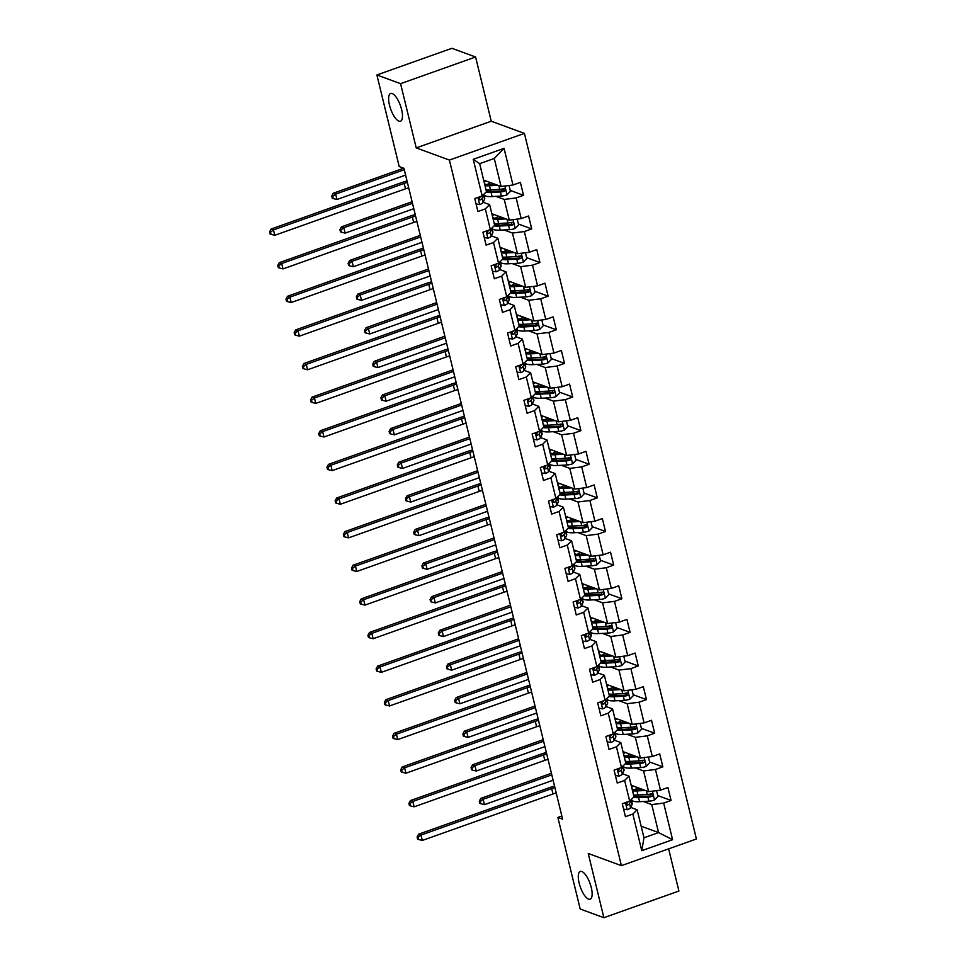<?xml version="1.0" encoding="UTF-8"?>
<svg xmlns="http://www.w3.org/2000/svg" width="966" height="966" viewBox="0 0 966 966"><rect width="100%" height="100%" fill="white"/><g stroke="black" fill="none" stroke-linecap="round" stroke-linejoin="round"><path stroke-width="1.45" d="M398.922 121.136A14.719 5.18 70.4 0 1 390.022 107.093A14.719 5.18 70.4 0 1 390.626 93.473A14.719 5.18 70.4 0 1 392.196 93.545A14.719 5.18 70.4 0 1 401.083 107.588A14.719 5.18 70.4 0 1 400.479 121.209A14.719 5.18 70.4 0 1 398.922 121.136M588.572 899.129A14.719 5.18 70.4 0 1 579.685 885.085A14.719 5.18 70.4 0 1 580.276 871.477A14.719 5.18 70.4 0 1 581.846 871.537A14.719 5.18 70.4 0 1 590.733 885.581A14.719 5.18 70.4 0 1 590.141 899.201A14.719 5.18 70.4 0 1 588.572 899.129M475.598 56.994L400.576 83.668L416.225 147.895L491.247 121.221L475.598 56.994L451.895 48.3L376.885 74.974L399.212 166.563L403.945 168.313L562.598 819.156L557.865 817.417L580.192 909.006L603.883 917.7L678.905 891.026L668.629 848.86M491.247 121.221L524.417 133.393L696.414 838.971L621.404 865.657L449.395 160.066L524.417 133.393M483.652 180.099L501.076 186.498L494.254 158.472L479.655 163.665L486.478 191.679L482.167 195.965L474.765 198.585L477.916 211.518L485.318 208.885L490.354 229.582L482.952 232.214L486.103 245.147L493.505 242.514L498.553 263.199L491.151 265.831L494.302 278.763L501.704 276.131L506.752 296.816L499.35 299.448L502.501 312.38L509.903 309.748L514.938 330.444L507.548 333.065L510.7 345.997L518.09 343.365L523.137 364.061L515.735 366.694L518.887 379.626L526.289 376.994L531.336 397.678L523.934 400.31L527.086 413.243L534.488 410.61L539.535 431.295L532.133 433.927L535.285 446.86L542.687 444.227L547.722 464.912L540.32 467.544L543.472 480.476L550.874 477.844L555.921 498.541L548.519 501.173L551.671 514.105L559.072 511.473L564.12 532.157L556.718 534.79L559.869 547.722L567.271 545.09L572.307 565.774L564.917 568.406L568.068 581.339L575.47 578.706L580.506 599.391L573.104 602.023L576.255 614.956L583.657 612.323L588.705 633.02L581.303 635.652L584.454 648.572L591.856 645.952L596.903 666.637L589.501 669.269L592.653 682.201L600.055 679.569L605.09 700.253L597.688 702.886L600.852 715.818L608.242 713.186L613.289 733.87L605.887 736.503L609.039 749.435L616.441 746.803L621.488 767.499L614.086 770.131L617.238 783.052L624.64 780.431L629.687 801.116L622.285 803.748L625.437 816.681L632.839 814.048L641.762 850.684L672.59 839.72L658.583 832.595L651.748 804.581L643.344 801.49M482.167 195.965L473.231 159.318L504.047 148.366L512.982 185.001L520.384 182.369L523.536 195.301L510.241 190.423M672.59 839.72L663.654 803.084L671.056 800.452L667.904 787.519L660.503 790.152L655.455 769.467L662.857 766.835L659.706 753.903L652.304 756.535L647.268 735.851L654.658 733.218L651.507 720.286L644.105 722.918L639.069 702.222L646.471 699.601L643.32 686.669L635.918 689.301L630.87 668.605L638.272 665.972L635.121 653.04L627.719 655.673L622.672 634.988L630.073 632.356L626.922 619.423L619.52 622.056L614.485 601.371L621.887 598.739L618.723 585.807L611.333 588.439L606.286 567.742L613.688 565.122L610.536 552.19L603.134 554.822L598.087 534.126L605.489 531.493L602.337 518.561L594.935 521.193L589.888 500.509L597.29 497.876L594.138 484.944L586.736 487.576L581.701 466.892L589.103 464.26L585.951 451.327L578.549 453.96L573.502 433.275L580.904 430.643L577.753 417.71L570.351 420.343L565.303 399.646L572.705 397.014L569.554 384.082L562.152 386.714L557.116 366.029L564.506 363.397L561.355 350.465L553.953 353.097L548.917 332.413L556.319 329.78L553.168 316.848L545.766 319.48L540.719 298.796L548.12 296.164L544.969 283.231L537.567 285.864L532.52 265.167L539.922 262.535L536.77 249.614L529.368 252.235L524.333 231.55L531.735 228.918L528.571 215.986L521.181 218.618L516.134 197.933L523.536 195.301M490.354 229.582L494.677 225.307L489.629 204.611L483.157 202.244M495.824 196.339L504.228 199.419L509.275 220.115L491.851 213.715M479.112 199.044L478.858 197.982M489.629 204.611L485.318 208.885M516.134 197.933L504.228 199.419M521.181 218.618L509.275 220.115M498.553 263.199L502.875 258.924L497.828 238.24L491.356 235.861M504.023 229.956L512.427 233.048L517.474 253.732L500.05 247.332M487.311 232.661L487.057 231.599M497.828 238.24L493.505 242.514M524.333 231.55L512.427 233.048M529.368 252.235L517.474 253.732M506.752 296.816L511.062 292.541L506.027 271.857L499.555 269.478M512.221 263.573L520.626 266.664L525.661 287.349L508.249 280.961M496.452 264.249L495.522 266.254L495.244 265.227M506.027 271.857L501.704 276.131M532.52 265.167L520.626 266.664M537.567 285.864L525.661 287.349M514.938 330.444L519.261 326.158L514.214 305.473L507.742 303.095M520.408 297.202L528.813 300.281L533.86 320.978L516.436 314.578M504.65 297.866L503.721 299.871L503.443 298.844M514.214 305.473L509.903 309.748M540.719 298.796L528.813 300.281M545.766 319.48L533.86 320.978M523.137 364.061L527.46 359.787L522.413 339.09L515.941 336.723M528.607 330.819L537.011 333.898L542.059 354.594L524.635 348.195M512.849 331.483L511.908 333.487L511.642 332.461M522.413 339.09L518.09 343.365M548.917 332.413L537.011 333.898M553.953 353.097L542.059 354.594M531.336 397.678L535.659 393.404L530.612 372.719L524.14 370.34M536.806 364.436L545.21 367.527L550.258 388.211L532.834 381.811M520.094 367.14L519.841 366.078M530.612 372.719L526.289 376.994M557.116 366.029L545.21 367.527M562.152 386.714L550.258 388.211M539.535 431.295L543.846 427.02L538.811 406.336L532.338 403.957M544.993 398.052L553.409 401.144L558.445 421.828L541.02 415.44M528.293 400.757L528.028 399.707M538.811 406.336L534.488 410.61M565.303 399.646L553.409 401.144M570.351 420.343L558.445 421.828M547.722 464.912L552.045 460.637L546.998 439.953L540.525 437.574M553.192 431.681L561.596 434.76L566.644 455.457L549.219 449.057M536.48 434.374L536.227 433.323M546.998 439.953L542.687 444.227M573.502 433.275L561.596 434.76M578.549 453.96L566.644 455.457M555.921 498.541L560.244 494.266L555.196 473.569L548.724 471.203M561.391 465.298L569.795 468.377L574.842 489.074L557.418 482.674M545.633 465.962L544.691 467.967L544.426 466.94M555.196 473.569L550.874 477.844M581.701 466.892L569.795 468.377M586.736 487.576L574.842 489.074M564.12 532.157L568.443 527.883L563.395 507.198L556.923 504.82M569.59 498.915L577.994 502.006L583.041 522.691L565.617 516.291M552.878 501.62L552.612 500.557M563.395 507.198L559.072 511.473M589.888 500.509L577.994 502.006M594.935 521.193L583.041 522.691M572.307 565.774L576.63 561.5L571.594 540.815L565.122 538.436M577.777 532.532L586.193 535.623L591.228 556.307L573.804 549.92M562.019 533.196L561.089 535.212L560.811 534.174M571.594 540.815L567.271 545.09M598.087 534.126L586.193 535.623M603.134 554.822L591.228 556.307M580.506 599.391L584.828 595.116L579.781 574.432L573.309 572.053M585.976 566.161L594.38 569.24L599.427 589.924L582.003 583.536M570.218 566.825L569.276 568.829L569.01 567.803M579.781 574.432L575.47 578.706M606.286 567.742L594.38 569.24M611.333 588.439L599.427 589.924M588.705 633.02L593.027 628.745L587.98 608.049L581.508 605.67M594.175 599.777L602.579 602.856L607.626 623.553L590.202 617.153M577.463 602.47L577.209 601.42M587.98 608.049L583.657 612.323M614.485 601.371L602.579 602.856M619.52 622.056L607.626 623.553M596.903 666.637L601.214 662.362L596.179 641.665L589.707 639.299M602.373 633.394L610.778 636.485L615.813 657.17L598.389 650.77M585.662 636.099L585.396 635.036M596.179 641.665L591.856 645.952M622.672 634.988L610.778 636.485M627.719 655.673L615.813 657.17M605.09 700.253L609.413 695.979L604.366 675.294L597.894 672.916M610.56 667.011L618.965 670.102L624.012 690.787L606.588 684.399M593.849 669.716L593.595 668.653M604.366 675.294L600.055 679.569M630.87 668.605L618.965 670.102M635.918 689.301L624.012 690.787M613.289 733.87L617.612 729.596L612.565 708.911L606.093 706.532M618.759 700.64L627.163 703.719L632.211 724.403L614.787 718.016M603.001 701.304L602.06 703.308L601.794 702.282M612.565 708.911L608.242 713.186M639.069 702.222L627.163 703.719M644.105 722.918L632.211 724.403M621.488 767.499L625.811 763.225L620.764 742.528L614.291 740.149M626.958 734.257L635.362 737.336L640.41 758.032L622.985 751.633M611.188 734.921L610.258 736.925L609.981 735.899M620.764 742.528L616.441 746.803M647.268 735.851L635.362 737.336M652.304 756.535L640.41 758.032M629.687 801.116L633.998 796.841L628.963 776.145L622.49 773.778M635.145 767.873L643.561 770.965L648.597 791.649L631.172 785.249M618.445 770.578L618.18 769.516M628.963 776.145L624.64 780.431M655.455 769.467L643.561 770.965M660.503 790.152L648.597 791.649M641.762 850.684L643.984 837.788L637.149 809.774L630.677 807.395M627.586 802.154L626.644 804.171L626.379 803.132M641.158 826.196L658.583 832.595L643.984 837.788M637.149 809.774L632.839 814.048M663.654 803.084L651.748 804.581M400.576 83.668L376.885 74.974M416.225 147.895L449.395 160.066M621.404 865.657L588.234 853.473L603.883 917.7M561.838 816.004L557.865 817.417M504.047 148.366L494.254 158.472M479.655 163.665L473.231 159.318M512.982 185.001L501.076 186.498M671.056 800.452L657.761 795.573M662.857 766.835L649.563 761.957M654.658 733.218L641.364 728.34M646.471 699.601L633.165 694.711M638.272 665.972L624.978 661.094M630.073 632.356L616.779 627.477M621.887 598.739L608.58 593.861M613.688 565.122L600.393 560.232M605.489 531.493L592.194 526.615M597.29 497.876L583.995 492.998M589.103 464.26L575.796 459.381M580.904 430.643L567.61 425.752M572.705 397.014L559.411 392.136M564.506 363.397L551.212 358.519M556.319 329.78L543.013 324.902M548.12 296.164L534.826 291.273M539.922 262.535L526.627 257.656M531.735 228.918L518.428 224.04M623.589 809.134L627.272 809.701A6.098 1.606 -13.7 0 0 630.532 807.721L632.09 804.376A17.581 4.625 -13.7 0 0 632.235 803.362L631.293 799.522A17.581 4.625 -13.7 0 1 631.088 800.271L632.09 804.376M628.504 801.538A6.098 1.606 166.3 0 1 627.043 802.444C625.847 803.917 626.053 804.775 627.671 805.028A6.098 1.606 -13.7 0 0 629.53 803.627L631.088 800.271M556.223 792.989A11.495 3.019 -13.7 0 0 552.999 793.98L422.311 840.444L421.007 835.059L418.049 837.353L417.107 837.003L417.626 839.164L418.58 839.502L418.049 837.353M554.907 787.604A11.495 3.019 -13.7 0 0 551.683 788.594L421.007 835.059L418.628 834.189L549.316 787.725A17.243 4.528 166.3 0 1 554.556 786.131M418.628 834.189L417.107 837.003M418.58 839.502L422.311 840.444M643.127 789.633L638.514 789.886A14.599 3.84 166.3 0 1 632.03 788.775M631.8 787.785A14.599 3.84 166.3 0 1 633.213 785.998M645.373 790.466L636.98 790.925A17.581 4.625 166.3 0 1 632.537 790.828M656.554 790.647L657.967 796.443L654.441 800.041A6.098 1.606 166.3 0 1 648.91 801.188L639.613 801.695A17.581 4.625 166.3 0 1 631.51 799.788L631.414 799.401M636.256 796.467A14.599 3.84 166.3 0 1 638.84 794.97M633.43 797.397A17.581 4.625 -13.7 0 0 638.611 797.602L647.92 797.095A6.098 1.606 -13.7 0 0 651.808 796.443C653.306 795.09 653.101 794.221 651.169 793.859A6.098 1.606 166.3 0 1 647.28 794.511L637.983 795.018A17.581 4.625 166.3 0 1 633.539 794.921M637.608 787.616L637.717 788.051A14.599 3.84 -13.7 0 0 634.626 789.79M637.584 789.922L640.047 788.787A5.398 1.425 -13.7 0 0 640.373 788.63M641.653 789.101L640.144 789.802M651.338 793.823L650.444 795.948A3.103 0.821 166.3 0 1 649.442 796.056L640.132 796.576A14.599 3.84 166.3 0 1 633.66 795.453M652.05 793.883L651.169 793.859M551.803 774.853L483.157 799.268L484.461 804.654L553.12 780.238M479.776 803.362L480.73 803.712L480.199 801.551L479.257 801.212L479.776 803.362M480.199 801.551L483.157 799.268L480.778 798.399L551.417 773.271M480.778 798.399L479.257 801.212M480.73 803.712L484.461 804.654M615.402 775.517L619.073 776.084A6.098 1.606 -13.7 0 0 622.333 774.104L623.891 770.747A17.581 4.625 -13.7 0 0 624.036 769.733L623.094 765.893A17.581 4.625 -13.7 0 1 622.901 766.654L623.891 770.747M620.305 767.91A6.098 1.606 166.3 0 1 618.844 768.815C617.648 770.288 617.866 771.158 619.484 771.399A6.098 1.606 -13.7 0 0 621.331 770.011L622.901 766.654M619.387 768.538L618.457 770.542A3.103 0.821 166.3 0 1 618.155 770.868M548.024 759.361A11.495 3.019 -13.7 0 0 544.8 760.363L414.124 806.827L412.808 801.442L409.85 803.736L408.908 803.386L409.427 805.535L410.381 805.885L409.85 803.736M546.72 753.975A11.495 3.019 -13.7 0 0 543.484 754.977L412.808 801.442L410.441 800.572L541.117 754.108A17.243 4.528 166.3 0 1 546.358 752.514M410.441 800.572L408.908 803.386M410.381 805.885L414.124 806.827M607.203 741.888L610.874 742.468A6.098 1.606 -13.7 0 0 614.135 740.487L615.704 737.13A17.581 4.625 -13.7 0 0 615.837 736.116L614.907 732.276M612.106 734.293A6.098 1.606 166.3 0 1 610.657 735.198C609.461 736.672 609.667 737.529 611.285 737.783A6.098 1.606 -13.7 0 0 613.132 736.394L614.702 733.037A17.581 4.625 -13.7 0 0 614.871 732.3M539.837 725.744A11.495 3.019 -13.7 0 0 536.601 726.746L405.925 773.211L404.609 767.825L401.663 770.107L400.709 769.769L401.24 771.919L402.182 772.269L401.663 770.107M538.521 720.358A11.495 3.019 -13.7 0 0 535.285 721.348L404.609 767.825L402.242 766.956L532.918 720.479A17.243 4.528 166.3 0 1 538.159 718.885M402.242 766.956L400.709 769.769M402.182 772.269L405.925 773.211M634.928 756.016L630.315 756.269A14.599 3.84 166.3 0 1 623.843 755.158M623.601 754.168A14.599 3.84 166.3 0 1 625.014 752.381M637.174 756.837L628.781 757.308A17.581 4.625 166.3 0 1 624.338 757.211M648.367 757.03L649.78 762.826L646.242 766.424A6.098 1.606 166.3 0 1 640.724 767.572L631.414 768.079A17.581 4.625 166.3 0 1 623.312 766.171L623.227 765.772M628.057 762.85A14.599 3.84 166.3 0 1 630.641 761.353M625.243 763.78A17.581 4.625 -13.7 0 0 630.412 763.985L639.721 763.478A6.098 1.606 -13.7 0 0 643.61 762.826C645.119 761.462 644.902 760.604 642.982 760.242A6.098 1.606 166.3 0 1 639.094 760.882L629.784 761.401A17.581 4.625 166.3 0 1 625.34 761.305M629.421 753.999L629.518 754.434A14.599 3.84 -13.7 0 0 626.427 756.173M629.385 756.306L631.849 755.17A5.398 1.425 -13.7 0 0 632.175 755.001M633.467 755.484L631.945 756.185M643.139 760.206L642.245 762.319A3.103 0.821 166.3 0 1 641.255 762.44L631.945 762.947A14.599 3.84 166.3 0 1 625.473 761.836M643.851 760.266L642.982 760.242M543.604 741.236L474.958 765.64L476.274 771.025L544.921 746.621M471.577 769.745L472.531 770.095L472 767.934L471.058 767.584L471.577 769.745M472 767.934L474.958 765.64L472.591 764.77L543.23 739.654M472.591 764.77L471.058 767.584M472.531 770.095L476.274 771.025M626.729 722.399L622.116 722.653A14.599 3.84 166.3 0 1 615.644 721.53M615.402 720.551A14.599 3.84 166.3 0 1 616.827 718.764M628.975 723.22L620.595 723.679A17.581 4.625 166.3 0 1 616.151 723.594M640.168 723.413L641.581 729.209L638.043 732.808A6.098 1.606 166.3 0 1 632.525 733.943L623.215 734.462A17.581 4.625 166.3 0 1 615.125 732.554L615.028 732.156M619.858 729.233A14.599 3.84 166.3 0 1 622.442 727.736M617.045 730.163A17.581 4.625 -13.7 0 0 622.213 730.368L631.523 729.849A6.098 1.606 -13.7 0 0 635.411 729.209C636.92 727.845 636.715 726.987 634.783 726.625A6.098 1.606 166.3 0 1 630.895 727.265L621.585 727.772A17.581 4.625 166.3 0 1 617.141 727.688M621.223 720.37L621.331 720.805A14.599 3.84 -13.7 0 0 618.228 722.544M621.186 722.689L623.65 721.542A5.398 1.425 -13.7 0 0 623.976 721.385M625.268 721.856L623.746 722.568M634.952 726.589L634.046 728.702A3.103 0.821 166.3 0 1 633.056 728.823L623.746 729.33A14.599 3.84 166.3 0 1 617.274 728.219M635.652 726.649L634.783 726.625M535.418 707.607L466.759 732.023L468.075 737.408L536.722 713.005M463.39 736.128L464.332 736.466L463.813 734.317L462.859 733.967L463.39 736.128M463.813 734.317L466.759 732.023L464.392 731.153L535.031 706.037M464.392 731.153L462.859 733.967M464.332 736.466L468.075 737.408M599.005 708.271L602.687 708.839A6.098 1.606 -13.7 0 0 605.936 706.87L607.505 703.514A17.581 4.625 -13.7 0 0 607.638 702.499L606.708 698.66A17.581 4.625 -13.7 0 1 606.503 699.42L607.505 703.514M603.907 700.676A6.098 1.606 166.3 0 1 602.458 701.582C601.263 703.055 601.468 703.912 603.086 704.166A6.098 1.606 -13.7 0 0 604.945 702.777L606.503 699.42M531.638 692.127A11.495 3.019 -13.7 0 0 528.414 693.117L397.726 739.582L396.41 734.196L393.464 736.49L392.51 736.14L393.041 738.302L393.983 738.652L393.464 736.49M530.322 686.741A11.495 3.019 -13.7 0 0 527.098 687.732L396.41 734.196L394.043 733.327L524.731 686.862A17.243 4.528 166.3 0 1 529.972 685.268M394.043 733.327L392.51 736.14M393.983 738.652L397.726 739.582M590.806 674.654L594.488 675.222A6.098 1.606 -13.7 0 0 597.749 673.242L599.306 669.897A17.581 4.625 -13.7 0 0 599.451 668.883L598.509 665.043M595.72 667.059A6.098 1.606 166.3 0 1 594.259 667.965C593.064 669.438 593.281 670.295 594.887 670.549A6.098 1.606 -13.7 0 0 596.746 669.148L598.304 665.803A17.581 4.625 -13.7 0 0 598.485 665.067M594.802 667.675L593.873 669.692A3.103 0.821 166.3 0 1 593.571 670.006M523.439 658.51A11.495 3.019 -13.7 0 0 520.215 659.5L389.527 705.965L388.223 700.579L385.265 702.874L384.323 702.523L384.842 704.685L385.796 705.023L385.265 702.874M522.135 653.125A11.495 3.019 -13.7 0 0 518.899 654.115L388.223 700.579L385.845 699.71L516.532 653.245A17.243 4.528 166.3 0 1 521.773 651.652M385.845 699.71L384.323 702.523M385.796 705.023L389.527 705.965M582.619 641.038L586.29 641.605A6.098 1.606 -13.7 0 0 589.55 639.625L591.107 636.268A17.581 4.625 -13.7 0 0 591.252 635.254L590.323 631.414M587.521 633.442A6.098 1.606 166.3 0 1 586.072 634.336C584.865 635.809 585.082 636.679 586.7 636.92A6.098 1.606 -13.7 0 0 588.548 635.531L590.117 632.175A17.581 4.625 -13.7 0 0 590.286 631.45M586.604 634.058L585.674 636.063A3.103 0.821 166.3 0 1 585.384 636.389M515.252 624.893A11.495 3.019 -13.7 0 0 512.016 625.883L381.341 672.348L380.024 666.963L377.066 669.257L376.124 668.907L376.643 671.056L377.597 671.406L377.066 669.257M513.936 619.496A11.495 3.019 -13.7 0 0 510.7 620.498L380.024 666.963L377.658 666.093L508.333 619.629A17.243 4.528 166.3 0 1 513.574 618.035M377.658 666.093L376.124 668.907M377.597 671.406L381.341 672.348M618.542 688.782L613.917 689.036A14.599 3.84 166.3 0 1 607.445 687.913M607.203 686.923A14.599 3.84 166.3 0 1 608.628 685.135M620.788 689.603L612.396 690.062A17.581 4.625 166.3 0 1 607.952 689.966M631.969 689.796L633.382 695.58L629.856 699.179A6.098 1.606 166.3 0 1 624.326 700.326L615.016 700.845A17.581 4.625 166.3 0 1 606.926 698.937L606.829 698.539M611.659 695.605A14.599 3.84 166.3 0 1 614.255 694.107M608.846 696.546A17.581 4.625 -13.7 0 0 614.026 696.74L623.324 696.232A6.098 1.606 -13.7 0 0 627.212 695.58C628.721 694.228 628.516 693.359 626.584 692.996A6.098 1.606 166.3 0 1 622.696 693.648L613.386 694.156A17.581 4.625 166.3 0 1 608.942 694.071M613.024 686.754L613.132 687.188A14.599 3.84 -13.7 0 0 610.029 688.927M612.987 689.072L615.451 687.925A5.398 1.425 -13.7 0 0 615.777 687.768M617.069 688.239L615.559 688.939M626.753 692.96L625.847 695.085A3.103 0.821 166.3 0 1 624.857 695.206L615.547 695.713A14.599 3.84 166.3 0 1 609.075 694.59M627.453 693.033L626.584 692.996M527.219 673.99L458.56 698.406L459.876 703.791L528.535 679.376M455.191 702.499L456.133 702.85L455.614 700.7L454.66 700.35L455.191 702.499M455.614 700.7L458.56 698.406L456.194 697.537L526.832 672.421M456.194 697.537L454.66 700.35M456.133 702.85L459.876 703.791M610.343 655.153L605.73 655.407A14.599 3.84 166.3 0 1 599.258 654.296M599.017 653.306A14.599 3.84 166.3 0 1 600.429 651.519M612.589 655.986L604.197 656.445A17.581 4.625 166.3 0 1 599.753 656.349M623.77 656.168L625.183 661.964L621.657 665.562A6.098 1.606 166.3 0 1 616.127 666.709L606.829 667.216A17.581 4.625 166.3 0 1 598.727 665.308L598.63 664.922M603.472 661.988A14.599 3.84 166.3 0 1 606.056 660.49M600.647 662.918A17.581 4.625 -13.7 0 0 605.827 663.123L615.137 662.616A6.098 1.606 -13.7 0 0 619.025 661.964C620.534 660.611 620.317 659.742 618.385 659.38A6.098 1.606 166.3 0 1 614.509 660.032L605.199 660.539A17.581 4.625 166.3 0 1 600.755 660.442M604.825 653.137L604.933 653.571A14.599 3.84 -13.7 0 0 601.842 655.31M604.801 655.443L607.264 654.308A5.398 1.425 -13.7 0 0 607.59 654.151M608.87 654.622L607.36 655.322M618.554 659.343L617.66 661.468A3.103 0.821 166.3 0 1 616.658 661.577L607.36 662.096A14.599 3.84 166.3 0 1 600.876 660.973M619.266 659.404L618.385 659.38M519.02 640.373L450.373 664.789L451.69 670.175L520.336 645.759M446.992 668.883L447.946 669.233L447.415 667.071L446.473 666.733L446.992 668.883M447.415 667.071L450.373 664.789L448.007 663.92L518.633 638.792M448.007 663.92L446.473 666.733M447.946 669.233L451.69 670.175M602.144 621.536L597.531 621.79A14.599 3.84 166.3 0 1 591.059 620.679M590.818 619.689A14.599 3.84 166.3 0 1 592.23 617.902M604.39 622.358L595.998 622.828A17.581 4.625 166.3 0 1 591.554 622.732M615.584 622.551L616.996 628.347L613.458 631.945A6.098 1.606 166.3 0 1 607.94 633.092L598.63 633.599A17.581 4.625 166.3 0 1 590.54 631.692L590.443 631.293M595.273 628.371A14.599 3.84 166.3 0 1 597.857 626.874M592.46 629.301A17.581 4.625 -13.7 0 0 597.628 629.506L606.938 628.999A6.098 1.606 -13.7 0 0 610.826 628.347C612.335 626.982 612.118 626.125 610.198 625.763A6.098 1.606 166.3 0 1 606.31 626.403L597 626.922A17.581 4.625 166.3 0 1 592.556 626.825M596.638 619.52L596.734 619.955A14.599 3.84 -13.7 0 0 593.643 621.693M596.602 621.826L599.065 620.691A5.398 1.425 -13.7 0 0 599.391 620.534M600.683 621.005L599.162 621.706M610.367 625.727L609.461 627.852A3.103 0.821 166.3 0 1 608.471 627.96L599.162 628.468A14.599 3.84 166.3 0 1 592.689 627.357M611.067 625.787L610.198 625.763M510.821 606.757L442.174 631.16L443.491 636.558L512.137 612.142M438.805 635.266L439.747 635.616L439.228 633.455L438.274 633.104L438.805 635.266M439.228 633.455L442.174 631.16L439.808 630.291L510.446 605.175M439.808 630.291L438.274 633.104M439.747 635.616L443.491 636.558M593.945 587.92L589.332 588.173A14.599 3.84 166.3 0 1 582.86 587.05M582.619 586.072A14.599 3.84 166.3 0 1 584.044 584.285M596.191 588.741L587.811 589.2A17.581 4.625 166.3 0 1 583.367 589.115M607.385 588.934L608.797 594.73L605.271 598.328A6.098 1.606 166.3 0 1 599.741 599.463L590.431 599.983A17.581 4.625 166.3 0 1 582.341 598.075L582.244 597.676M587.074 594.754A14.599 3.84 166.3 0 1 589.658 593.257M584.261 595.684A17.581 4.625 -13.7 0 0 589.441 595.889L598.739 595.37A6.098 1.606 -13.7 0 0 602.627 594.73C604.136 593.365 603.931 592.508 601.999 592.146A6.098 1.606 166.3 0 1 598.111 592.786L588.801 593.305A17.581 4.625 166.3 0 1 584.358 593.209M588.439 585.891L588.548 586.326A14.599 3.84 -13.7 0 0 585.444 588.065M588.403 588.209L590.866 587.062A5.398 1.425 -13.7 0 0 591.192 586.905M592.484 587.376L590.975 588.089M602.168 592.11L601.263 594.223A3.103 0.821 166.3 0 1 600.272 594.344L590.963 594.851A14.599 3.84 166.3 0 1 584.49 593.74M602.869 592.17L601.999 592.146M502.634 573.128L433.975 597.543L435.292 602.929L503.95 578.525M430.607 601.649L431.548 601.987L431.029 599.838L430.075 599.488L430.607 601.649M431.029 599.838L433.975 597.543L431.609 596.674L502.248 571.558M431.609 596.674L430.075 599.488M431.548 601.987L435.292 602.929M585.758 554.303L581.134 554.556A14.599 3.84 166.3 0 1 574.661 553.433M574.42 552.443A14.599 3.84 166.3 0 1 575.845 550.668M588.004 555.124L579.612 555.583A17.581 4.625 166.3 0 1 575.168 555.486M599.186 555.317L600.598 561.101L597.073 564.699A6.098 1.606 166.3 0 1 591.542 565.847L582.232 566.366A17.581 4.625 166.3 0 1 574.142 564.458L574.045 564.059M578.875 561.125A14.599 3.84 166.3 0 1 581.472 559.628M576.062 562.067A17.581 4.625 -13.7 0 0 581.242 562.26L590.552 561.753A6.098 1.606 -13.7 0 0 594.44 561.101C595.937 559.749 595.732 558.891 593.8 558.517A6.098 1.606 166.3 0 1 589.912 559.169L580.614 559.676A17.581 4.625 166.3 0 1 576.171 559.592M580.24 552.274L580.349 552.709A14.599 3.84 -13.7 0 0 577.257 554.448M580.204 554.593L582.667 553.446A5.398 1.425 -13.7 0 0 583.005 553.289M584.285 553.76L582.776 554.46M593.969 558.481L593.076 560.606A3.103 0.821 166.3 0 1 592.073 560.727L582.764 561.234A14.599 3.84 166.3 0 1 576.291 560.111M594.682 558.553L593.8 558.517M494.435 539.511L425.789 563.927L427.093 569.312L495.751 544.896M422.408 568.02L423.362 568.37L422.83 566.221L421.888 565.871L422.408 568.02M422.83 566.221L425.789 563.927L423.41 563.057L494.049 537.941M423.41 563.057L421.888 565.871M423.362 568.37L427.093 569.312M577.559 520.674L572.947 520.928A14.599 3.84 166.3 0 1 566.474 519.817M566.233 518.827A14.599 3.84 166.3 0 1 567.646 517.039M579.805 521.507L571.413 521.966A17.581 4.625 166.3 0 1 566.97 521.869M590.987 521.688L592.399 527.484L588.874 531.083A6.098 1.606 166.3 0 1 583.355 532.23L574.045 532.737A17.581 4.625 166.3 0 1 565.943 530.829L565.847 530.443M570.689 527.508A14.599 3.84 166.3 0 1 573.273 526.011M567.875 528.438A17.581 4.625 -13.7 0 0 573.043 528.644L582.353 528.136A6.098 1.606 -13.7 0 0 586.241 527.484C587.751 526.132 587.533 525.263 585.613 524.9A6.098 1.606 166.3 0 1 581.725 525.552L572.415 526.059A17.581 4.625 166.3 0 1 567.972 525.963M572.041 518.657L572.15 519.092A14.599 3.84 -13.7 0 0 569.059 520.831M572.017 520.976L574.48 519.829A5.398 1.425 -13.7 0 0 574.806 519.672M576.086 520.143L574.577 520.843M585.77 524.864L584.877 526.989A3.103 0.821 166.3 0 1 583.875 527.098L574.577 527.617A14.599 3.84 166.3 0 1 568.105 526.494M586.483 524.924L585.613 524.9M486.236 505.894L417.59 530.31L418.906 535.695L487.552 511.28M414.209 534.403L415.163 534.753L414.631 532.592L413.69 532.254L414.209 534.403M414.631 532.592L417.59 530.31L415.223 529.44L485.862 504.324M415.223 529.44L413.69 532.254M415.163 534.753L418.906 535.695M569.36 487.057L564.748 487.311A14.599 3.84 166.3 0 1 558.276 486.2M558.034 485.21A14.599 3.84 166.3 0 1 559.459 483.423M571.606 487.89L563.214 488.349A17.581 4.625 166.3 0 1 558.771 488.253M582.8 488.072L584.213 493.868L580.675 497.466A6.098 1.606 166.3 0 1 575.156 498.613L565.847 499.12A17.581 4.625 166.3 0 1 557.756 497.212L557.66 496.826M562.49 493.892A14.599 3.84 166.3 0 1 565.074 492.394M559.676 494.821A17.581 4.625 -13.7 0 0 564.844 495.027L574.154 494.52A6.098 1.606 -13.7 0 0 578.042 493.868C579.552 492.503 579.346 491.646 577.414 491.283A6.098 1.606 166.3 0 1 573.526 491.923L564.216 492.443A17.581 4.625 166.3 0 1 559.773 492.346M563.854 485.041L563.963 485.475A14.599 3.84 -13.7 0 0 560.86 487.214M563.818 487.347L566.281 486.212A5.398 1.425 -13.7 0 0 566.607 486.055M567.899 486.526L566.378 487.226M577.583 491.247L576.678 493.372A3.103 0.821 166.3 0 1 575.688 493.481L566.378 494A14.599 3.84 166.3 0 1 559.906 492.877M578.284 491.308L577.414 491.283M478.049 472.277L409.391 496.681L410.707 502.079L479.353 477.663M406.022 500.786L406.964 501.137L406.445 498.975L405.491 498.625L406.022 500.786M406.445 498.975L409.391 496.681L407.024 495.812L477.663 470.696M407.024 495.812L405.491 498.625M406.964 501.137L410.707 502.079M561.161 453.44L556.549 453.694A14.599 3.84 166.3 0 1 550.077 452.571M549.835 451.593A14.599 3.84 166.3 0 1 551.26 449.806M563.407 454.262L555.027 454.72A17.581 4.625 166.3 0 1 550.584 454.636M574.601 454.455L576.014 460.251L572.488 463.849A6.098 1.606 166.3 0 1 566.957 464.984L557.648 465.503A17.581 4.625 166.3 0 1 549.557 463.595L549.461 463.197M554.291 460.275A14.599 3.84 166.3 0 1 556.887 458.778M551.477 461.205A17.581 4.625 -13.7 0 0 556.658 461.41L565.955 460.891A6.098 1.606 -13.7 0 0 569.843 460.251C571.353 458.886 571.148 458.029 569.216 457.667A6.098 1.606 166.3 0 1 565.327 458.307L556.018 458.826A17.581 4.625 166.3 0 1 551.574 458.729M555.655 451.412L555.764 451.846A14.599 3.84 -13.7 0 0 552.661 453.585M555.619 453.73L558.082 452.583A5.398 1.425 -13.7 0 0 558.408 452.426M559.7 452.897L558.191 453.609M569.385 457.63L568.479 459.744A3.103 0.821 166.3 0 1 567.489 459.864L558.179 460.371A14.599 3.84 166.3 0 1 551.707 459.261M570.085 457.691L569.216 457.667M469.85 438.649L401.192 463.064L402.508 468.45L471.166 444.046M397.823 467.17L398.765 467.508L398.246 465.358L397.292 465.008L397.823 467.17M398.246 465.358L401.192 463.064L398.825 462.195L469.464 437.079M398.825 462.195L397.292 465.008M398.765 467.508L402.508 468.45M552.975 419.824L548.362 420.077A14.599 3.84 166.3 0 1 541.878 418.954M541.648 417.964A14.599 3.84 166.3 0 1 543.061 416.189M555.221 420.645L546.828 421.104A17.581 4.625 166.3 0 1 542.385 421.019M566.402 420.838L567.815 426.634L564.289 430.22A6.098 1.606 166.3 0 1 558.759 431.367L549.461 431.887A17.581 4.625 166.3 0 1 541.358 429.979L541.262 429.58M546.104 426.646A14.599 3.84 166.3 0 1 548.688 425.149M543.278 427.588A17.581 4.625 -13.7 0 0 548.459 427.781L557.768 427.274A6.098 1.606 -13.7 0 0 561.657 426.634C563.154 425.269 562.949 424.412 561.017 424.038A6.098 1.606 166.3 0 1 557.128 424.69L547.831 425.197A17.581 4.625 166.3 0 1 543.387 425.112M547.456 417.795L547.565 418.23A14.599 3.84 -13.7 0 0 544.474 419.969M547.432 420.113L549.895 418.966A5.398 1.425 -13.7 0 0 550.222 418.809M551.501 419.28L549.992 419.981M561.186 424.002L560.292 426.127A3.103 0.821 166.3 0 1 559.29 426.248L549.98 426.755A14.599 3.84 166.3 0 1 543.508 425.632M561.898 424.074L561.017 424.038M461.651 405.032L393.005 429.447L394.309 434.833L462.968 410.417M389.624 433.541L390.578 433.891L390.047 431.742L389.105 431.391L389.624 433.541M390.047 431.742L393.005 429.447L390.626 428.578L461.265 403.462M390.626 428.578L389.105 431.391M390.578 433.891L394.309 434.833M544.776 386.207L540.163 386.46A14.599 3.84 166.3 0 1 533.691 385.337M533.449 384.347A14.599 3.84 166.3 0 1 534.862 382.56M547.022 387.028L538.63 387.487A17.581 4.625 166.3 0 1 534.186 387.39M558.215 387.209L559.628 393.005L556.09 396.603A6.098 1.606 166.3 0 1 550.572 397.75L541.262 398.258A17.581 4.625 166.3 0 1 533.172 396.362L533.075 395.963M537.905 393.029A14.599 3.84 166.3 0 1 540.489 391.532M535.092 393.959A17.581 4.625 -13.7 0 0 540.26 394.164L549.569 393.657A6.098 1.606 -13.7 0 0 553.458 393.005C554.967 391.653 554.75 390.783 552.83 390.421A6.098 1.606 166.3 0 1 548.942 391.073L539.632 391.58A17.581 4.625 166.3 0 1 535.188 391.484M539.269 384.178L539.366 384.613A14.599 3.84 -13.7 0 0 536.275 386.352M539.233 386.497L541.697 385.349A5.398 1.425 -13.7 0 0 542.023 385.192M543.315 385.663L541.793 386.364M552.999 390.385L552.093 392.51A3.103 0.821 166.3 0 1 551.103 392.619L541.793 393.138A14.599 3.84 166.3 0 1 535.321 392.015M553.699 390.445L552.83 390.421M453.452 371.415L384.806 395.831L386.122 401.216L454.769 376.8M381.425 399.924L382.379 400.274L381.848 398.125L380.906 397.775L381.425 399.924M381.848 398.125L384.806 395.831L382.439 394.961L453.078 369.845M382.439 394.961L380.906 397.775M382.379 400.274L386.122 401.216M536.577 352.578L531.964 352.832A14.599 3.84 166.3 0 1 525.492 351.721M525.25 350.73A14.599 3.84 166.3 0 1 526.675 348.943M538.823 353.411L530.443 353.87A17.581 4.625 166.3 0 1 525.999 353.773M550.016 353.592L551.429 359.388L547.891 362.987A6.098 1.606 166.3 0 1 542.373 364.134L533.063 364.641A17.581 4.625 166.3 0 1 524.973 362.733L524.876 362.347M529.706 359.412A14.599 3.84 166.3 0 1 532.29 357.915M526.893 360.342A17.581 4.625 -13.7 0 0 532.061 360.547L541.371 360.04A6.098 1.606 -13.7 0 0 545.259 359.388C546.768 358.024 546.563 357.166 544.631 356.804A6.098 1.606 166.3 0 1 540.743 357.444L531.433 357.963A17.581 4.625 166.3 0 1 526.989 357.867M531.071 350.561L531.179 350.996A14.599 3.84 -13.7 0 0 528.076 352.735M531.034 352.868L533.498 351.733A5.398 1.425 -13.7 0 0 533.824 351.576M535.116 352.047L533.594 352.747M544.8 356.768L543.894 358.893A3.103 0.821 166.3 0 1 542.904 359.002L533.594 359.521A14.599 3.84 166.3 0 1 527.122 358.398M545.5 356.828L544.631 356.804M445.266 337.798L376.607 362.202L377.923 367.599L446.57 343.184M373.238 366.307L374.18 366.657L373.661 364.496L372.707 364.146L373.238 366.307M373.661 364.496L376.607 362.202L374.24 361.332L444.879 336.216M374.24 361.332L372.707 364.146M374.18 366.657L377.923 367.599M528.39 318.961L523.765 319.215A14.599 3.84 166.3 0 1 517.293 318.092M517.052 317.114A14.599 3.84 166.3 0 1 518.476 315.327M530.636 319.782L522.244 320.241A17.581 4.625 166.3 0 1 517.8 320.157M541.817 319.975L543.23 325.771L539.704 329.37A6.098 1.606 166.3 0 1 534.174 330.517L524.864 331.024A17.581 4.625 166.3 0 1 516.774 329.116L516.677 328.718M521.507 325.796A14.599 3.84 166.3 0 1 524.103 324.298M518.694 326.725A17.581 4.625 -13.7 0 0 523.874 326.931L533.184 326.411A6.098 1.606 -13.7 0 0 537.06 325.771C538.569 324.407 538.364 323.55 536.432 323.187A6.098 1.606 166.3 0 1 532.544 323.827L523.246 324.347A17.581 4.625 166.3 0 1 518.802 324.25M522.872 316.945L522.98 317.367A14.599 3.84 -13.7 0 0 519.889 319.106M522.835 319.251L525.299 318.104A5.398 1.425 -13.7 0 0 525.625 317.947M526.917 318.418L525.407 319.13M536.601 323.151L535.707 325.264A3.103 0.821 166.3 0 1 534.705 325.385L525.395 325.892A14.599 3.84 166.3 0 1 518.923 324.781M537.301 323.212L536.432 323.187M437.067 304.181L368.42 328.585L369.724 333.97L438.383 309.567M365.039 332.69L365.981 333.029L365.462 330.879L364.52 330.529L365.039 332.69M365.462 330.879L368.42 328.585L366.042 327.715L436.68 302.599M366.042 327.715L364.52 330.529M365.981 333.029L369.724 333.97M520.191 285.344L515.578 285.598A14.599 3.84 166.3 0 1 509.106 284.475M508.865 283.485A14.599 3.84 166.3 0 1 510.277 281.71M522.437 286.165L514.045 286.624A17.581 4.625 166.3 0 1 509.601 286.54M533.618 286.359L535.031 292.155L531.505 295.741A6.098 1.606 166.3 0 1 525.975 296.888L516.677 297.407A17.581 4.625 166.3 0 1 508.575 295.499L508.478 295.101M513.32 292.179A14.599 3.84 166.3 0 1 515.904 290.669M510.507 293.109A17.581 4.625 -13.7 0 0 515.675 293.314L524.985 292.795A6.098 1.606 -13.7 0 0 528.873 292.155C530.382 290.79 530.165 289.933 528.245 289.559A6.098 1.606 166.3 0 1 524.357 290.211L515.047 290.718A17.581 4.625 166.3 0 1 510.603 290.633M514.673 283.316L514.781 283.75A14.599 3.84 -13.7 0 0 511.69 285.489M514.649 285.634L517.112 284.487A5.398 1.425 -13.7 0 0 517.438 284.33M518.718 284.801L517.208 285.501M528.402 289.522L527.508 291.647A3.103 0.821 166.3 0 1 526.506 291.768L517.208 292.275A14.599 3.84 166.3 0 1 510.724 291.152M529.114 289.595L528.245 289.559M428.868 270.552L360.221 294.968L361.538 300.354L430.184 275.938M356.84 299.062L357.794 299.412L357.263 297.262L356.321 296.912L356.84 299.062M357.263 297.262L360.221 294.968L357.855 294.099L428.481 268.983M357.855 294.099L356.321 296.912M357.794 299.412L361.538 300.354M511.992 251.728L507.379 251.981A14.599 3.84 166.3 0 1 500.907 250.858M500.666 249.868A14.599 3.84 166.3 0 1 502.079 248.081M514.238 252.549L505.846 253.007A17.581 4.625 166.3 0 1 501.402 252.911M525.432 252.73L526.844 258.526L523.306 262.124A6.098 1.606 166.3 0 1 517.788 263.271L508.478 263.778A17.581 4.625 166.3 0 1 500.388 261.883L500.291 261.484M505.121 258.55A14.599 3.84 166.3 0 1 507.705 257.053M502.308 259.48A17.581 4.625 -13.7 0 0 507.476 259.685L516.786 259.178A6.098 1.606 -13.7 0 0 520.674 258.526C522.183 257.173 521.966 256.304 520.046 255.942A6.098 1.606 166.3 0 1 516.158 256.594L506.848 257.101A17.581 4.625 166.3 0 1 502.405 257.004M506.486 249.699L506.582 250.134A14.599 3.84 -13.7 0 0 503.491 251.872M506.45 252.017L508.913 250.87A5.398 1.425 -13.7 0 0 509.239 250.713M510.531 251.184L509.01 251.885M520.215 255.905L519.31 258.031A3.103 0.821 166.3 0 1 518.319 258.139L509.01 258.659A14.599 3.84 166.3 0 1 502.537 257.536M520.915 255.966L520.046 255.942M420.681 236.936L352.022 261.351L353.339 266.737L421.985 242.321M348.654 265.445L349.595 265.795L349.076 263.646L348.122 263.295L348.654 265.445M349.076 263.646L352.022 261.351L349.656 260.482L420.295 235.366M349.656 260.482L348.122 263.295M349.595 265.795L353.339 266.737M574.42 607.409L578.091 607.988A6.098 1.606 -13.7 0 0 581.351 606.008L582.921 602.651A17.581 4.625 -13.7 0 0 583.053 601.637L582.124 597.797M579.322 599.814A6.098 1.606 166.3 0 1 577.873 600.719C576.678 602.192 576.883 603.05 578.501 603.303A6.098 1.606 -13.7 0 0 580.361 601.915L581.918 598.558A17.581 4.625 -13.7 0 0 582.1 597.821M578.417 600.441L577.475 602.446A3.103 0.821 166.3 0 1 577.185 602.772M507.053 591.264A11.495 3.019 -13.7 0 0 503.817 592.267L373.142 638.731L371.825 633.346L368.879 635.628L367.925 635.29L368.457 637.439L369.398 637.789L368.879 635.628M505.737 585.879A11.495 3.019 -13.7 0 0 502.513 586.869L371.825 633.346L369.459 632.476L500.134 586A17.243 4.528 166.3 0 1 505.375 584.406M369.459 632.476L367.925 635.29M369.398 637.789L373.142 638.731M566.221 573.792L569.904 574.359A6.098 1.606 -13.7 0 0 573.152 572.391L574.722 569.034A17.581 4.625 -13.7 0 0 574.867 568.02L573.925 564.18A17.581 4.625 -13.7 0 1 573.719 564.941L574.722 569.034M571.123 566.197A6.098 1.606 166.3 0 1 569.674 567.102C568.479 568.576 568.684 569.433 570.302 569.686A6.098 1.606 -13.7 0 0 572.162 568.298L573.719 564.941M498.854 557.648A11.495 3.019 -13.7 0 0 495.63 558.638L364.943 605.114L363.627 599.717L360.68 602.011L359.726 601.661L360.258 603.822L361.199 604.173L360.68 602.011M497.538 552.262A11.495 3.019 -13.7 0 0 494.314 553.252L363.627 599.717L361.26 598.848L491.948 552.383A17.243 4.528 166.3 0 1 497.188 550.789M361.26 598.848L359.726 601.661M361.199 604.173L364.943 605.114M558.034 540.175L561.705 540.743A6.098 1.606 -13.7 0 0 564.965 538.762L566.523 535.418A17.581 4.625 -13.7 0 0 566.668 534.403L565.726 530.563A17.581 4.625 -13.7 0 1 565.533 531.324L566.523 535.418M562.937 532.58A6.098 1.606 166.3 0 1 561.475 533.486C560.28 534.959 560.497 535.816 562.115 536.07A6.098 1.606 -13.7 0 0 563.963 534.669L565.533 531.324M490.656 524.031A11.495 3.019 -13.7 0 0 487.432 525.021L356.756 571.486L355.44 566.1L352.481 568.394L351.539 568.044L352.059 570.206L353.013 570.544L352.481 568.394M489.351 518.645A11.495 3.019 -13.7 0 0 486.115 519.636L355.44 566.1L353.073 565.231L483.749 518.766A17.243 4.528 166.3 0 1 488.989 517.172M353.073 565.231L351.539 568.044M353.013 570.544L356.756 571.486M549.835 506.558L553.506 507.126A6.098 1.606 -13.7 0 0 556.766 505.146L558.324 501.789A17.581 4.625 -13.7 0 0 558.469 500.786L557.539 496.947M554.738 498.963A6.098 1.606 166.3 0 1 553.289 499.857C552.081 501.33 552.298 502.199 553.916 502.453A6.098 1.606 -13.7 0 0 555.764 501.052L557.334 497.695A17.581 4.625 -13.7 0 0 557.503 496.971M553.82 499.579L552.89 501.583A3.103 0.821 166.3 0 1 552.6 501.909M482.469 490.414A11.495 3.019 -13.7 0 0 479.233 491.404L348.557 537.869L347.241 532.483L344.294 534.778L343.341 534.427L343.872 536.577L344.814 536.927L344.294 534.778M481.153 485.017A11.495 3.019 -13.7 0 0 477.916 486.019L347.241 532.483L344.874 531.614L475.55 485.149A17.243 4.528 166.3 0 1 480.79 483.555M344.874 531.614L343.341 534.427M344.814 536.927L348.557 537.869M541.636 472.929L545.319 473.509A6.098 1.606 -13.7 0 0 548.567 471.529L550.137 468.172A17.581 4.625 -13.7 0 0 550.27 467.158L549.34 463.318M546.539 465.334A6.098 1.606 166.3 0 1 545.09 466.24C543.894 467.713 544.1 468.582 545.718 468.824A6.098 1.606 -13.7 0 0 547.577 467.435L549.135 464.078A17.581 4.625 -13.7 0 0 549.316 463.342M474.27 456.785A11.495 3.019 -13.7 0 0 471.034 457.787L340.358 504.252L339.042 498.867L336.096 501.149L335.142 500.811L335.673 502.96L336.615 503.31L336.096 501.149M472.954 451.4A11.495 3.019 -13.7 0 0 469.73 452.39L339.042 498.867L336.675 497.997L467.351 451.52A17.243 4.528 166.3 0 1 472.603 449.927M336.675 497.997L335.142 500.811M336.615 503.31L340.358 504.252M533.437 439.313L537.12 439.88A6.098 1.606 -13.7 0 0 540.38 437.912L541.938 434.555A17.581 4.625 -13.7 0 0 542.083 433.541L541.141 429.701M538.352 431.717A6.098 1.606 166.3 0 1 536.891 432.623C535.695 434.096 535.901 434.954 537.519 435.207A6.098 1.606 -13.7 0 0 539.378 433.819L540.936 430.462A17.581 4.625 -13.7 0 0 541.117 429.725M537.434 432.345L536.492 434.35A3.103 0.821 166.3 0 1 536.202 434.676M466.071 423.168A11.495 3.019 -13.7 0 0 462.847 424.159L332.159 470.635L330.855 465.238L327.897 467.532L326.955 467.182L327.474 469.343L328.428 469.693L327.897 467.532M464.755 417.783A11.495 3.019 -13.7 0 0 461.531 418.773L330.855 465.238L328.476 464.368L459.164 417.904A17.243 4.528 166.3 0 1 464.405 416.31M328.476 464.368L326.955 467.182M328.428 469.693L332.159 470.635M525.25 405.696L528.921 406.263A6.098 1.606 -13.7 0 0 532.181 404.283L533.739 400.938A17.581 4.625 -13.7 0 0 533.884 399.924L532.942 396.084M530.153 398.101A6.098 1.606 166.3 0 1 528.692 399.006C527.496 400.479 527.714 401.337 529.332 401.59A6.098 1.606 -13.7 0 0 531.179 400.19L532.749 396.845A17.581 4.625 -13.7 0 0 532.918 396.108M529.235 398.716L528.305 400.733A3.103 0.821 166.3 0 1 528.016 401.047M457.884 389.552A11.495 3.019 -13.7 0 0 454.648 390.542L323.972 437.006L322.656 431.621L319.698 433.915L318.756 433.565L319.275 435.726L320.229 436.064L319.698 433.915M456.568 384.166A11.495 3.019 -13.7 0 0 453.332 385.156L322.656 431.621L320.289 430.751L450.965 384.287A17.243 4.528 166.3 0 1 456.206 382.693M320.289 430.751L318.756 433.565M320.229 436.064L323.972 437.006M517.052 372.079L520.722 372.647A6.098 1.606 -13.7 0 0 523.983 370.666L525.552 367.309A17.581 4.625 -13.7 0 0 525.685 366.307L524.755 362.467M521.954 364.484A6.098 1.606 166.3 0 1 520.505 365.377C519.31 366.851 519.515 367.72 521.133 367.974A6.098 1.606 -13.7 0 0 522.98 366.573L524.55 363.216A17.581 4.625 -13.7 0 0 524.719 362.491M521.036 365.1L520.106 367.104A3.103 0.821 166.3 0 1 519.817 367.43M449.685 355.935A11.495 3.019 -13.7 0 0 446.449 356.925L315.773 403.39L314.457 398.004L311.511 400.298L310.557 399.948L311.088 402.098L312.03 402.448L311.511 400.298M448.369 350.537A11.495 3.019 -13.7 0 0 445.133 351.539L314.457 398.004L312.09 397.135L442.766 350.67A17.243 4.528 166.3 0 1 448.007 349.076M312.09 397.135L310.557 399.948M312.03 402.448L315.773 403.39M508.853 338.45L512.535 339.03A6.098 1.606 -13.7 0 0 515.784 337.049L517.353 333.693A17.581 4.625 -13.7 0 0 517.498 332.678L516.556 328.838M513.755 330.855A6.098 1.606 166.3 0 1 512.306 331.761C511.111 333.234 511.316 334.103 512.934 334.345A6.098 1.606 -13.7 0 0 514.793 332.956L516.351 329.599A17.581 4.625 -13.7 0 0 516.532 328.875M441.486 322.306A11.495 3.019 -13.7 0 0 438.262 323.308L307.574 369.773L306.258 364.387L303.312 366.669L302.358 366.331L302.889 368.481L303.831 368.831L303.312 366.669M440.17 316.92A11.495 3.019 -13.7 0 0 436.946 317.911L306.258 364.387L303.892 363.518L434.579 317.041A17.243 4.528 166.3 0 1 439.82 315.447M303.892 363.518L302.358 366.331M303.831 368.831L307.574 369.773M500.654 304.833L504.337 305.413A6.098 1.606 -13.7 0 0 507.597 303.433L509.154 300.076A17.581 4.625 -13.7 0 0 509.299 299.062L508.358 295.222A17.581 4.625 -13.7 0 1 508.152 295.982L509.154 300.076M505.568 297.238A6.098 1.606 166.3 0 1 504.107 298.144C502.912 299.617 503.129 300.474 504.735 300.728A6.098 1.606 -13.7 0 0 506.595 299.339L508.152 295.982M433.287 288.689A11.495 3.019 -13.7 0 0 430.063 289.679L299.375 336.156L298.071 330.758L295.113 333.053L294.171 332.702L294.69 334.864L295.644 335.214L295.113 333.053M431.983 283.304A11.495 3.019 -13.7 0 0 428.747 284.294L298.071 330.758L295.693 329.889L426.38 283.424A17.243 4.528 166.3 0 1 431.621 281.831M295.693 329.889L294.171 332.702M295.644 335.214L299.375 336.156M492.467 271.217L496.138 271.784A6.098 1.606 -13.7 0 0 499.398 269.816L500.956 266.459A17.581 4.625 -13.7 0 0 501.1 265.445L500.171 261.605A17.581 4.625 -13.7 0 1 499.965 262.366L500.956 266.459M497.369 263.621A6.098 1.606 166.3 0 1 495.92 264.527C494.713 266 494.93 266.858 496.548 267.111A6.098 1.606 -13.7 0 0 498.396 265.71L499.965 262.366M425.1 255.072A11.495 3.019 -13.7 0 0 421.864 256.062L291.189 302.527L289.872 297.142L286.914 299.436L285.972 299.086L286.491 301.247L287.445 301.585L286.914 299.436M423.784 249.687A11.495 3.019 -13.7 0 0 420.548 250.677L289.872 297.142L287.506 296.272L418.181 249.808A17.243 4.528 166.3 0 1 423.422 248.214M287.506 296.272L285.972 299.086M287.445 301.585L291.189 302.527M484.268 237.6L487.939 238.167A6.098 1.606 -13.7 0 0 491.199 236.187L492.769 232.83A17.581 4.625 -13.7 0 0 492.901 231.828L491.972 227.988M489.17 230.005A6.098 1.606 166.3 0 1 487.721 230.898C486.526 232.371 486.731 233.241 488.349 233.494A6.098 1.606 -13.7 0 0 490.209 232.094L491.766 228.737A17.581 4.625 -13.7 0 0 491.948 228.012M488.265 230.62L487.323 232.637A3.103 0.821 166.3 0 1 487.033 232.951M416.901 221.456A11.495 3.019 -13.7 0 0 413.665 222.446L282.99 268.91L281.674 263.525L278.727 265.819L277.773 265.469L278.305 267.618L279.246 267.968L278.727 265.819M415.585 216.058A11.495 3.019 -13.7 0 0 412.361 217.06L281.674 263.525L279.307 262.655L409.982 216.191A17.243 4.528 166.3 0 1 415.223 214.597M279.307 262.655L277.773 265.469M279.246 267.968L282.99 268.91M503.793 218.099L499.18 218.352A14.599 3.84 166.3 0 1 492.708 217.241M492.467 216.251A14.599 3.84 166.3 0 1 493.892 214.464M506.039 218.932L497.659 219.391A17.581 4.625 166.3 0 1 493.215 219.294M517.233 219.113L518.645 224.909L515.12 228.507A6.098 1.606 166.3 0 1 509.589 229.654L500.279 230.162A17.581 4.625 166.3 0 1 492.189 228.254L492.092 227.867M496.922 224.933A14.599 3.84 166.3 0 1 499.507 223.436M494.109 225.863A17.581 4.625 -13.7 0 0 499.289 226.068L508.587 225.561A6.098 1.606 -13.7 0 0 512.475 224.909C513.984 223.544 513.779 222.687 511.847 222.325A6.098 1.606 166.3 0 1 507.959 222.977L498.649 223.484A17.581 4.625 166.3 0 1 494.206 223.388M498.287 216.082L498.396 216.517A14.599 3.84 -13.7 0 0 495.292 218.256M498.251 218.388L500.714 217.253A5.398 1.425 -13.7 0 0 501.04 217.096M502.332 217.567L500.823 218.268M512.016 222.289L511.111 224.414A3.103 0.821 166.3 0 1 510.12 224.523L500.811 225.042A14.599 3.84 166.3 0 1 494.338 223.919M512.717 222.349L511.847 222.325M412.482 203.319L343.824 227.722L345.14 233.12L413.798 208.704M340.455 231.828L341.396 232.178L340.877 230.017L339.923 229.666L340.455 231.828M340.877 230.017L343.824 227.722L341.457 226.853L412.096 201.737M341.457 226.853L339.923 229.666M341.396 232.178L345.14 233.12M476.069 203.971L479.752 204.55A6.098 1.606 -13.7 0 0 483.012 202.57L484.57 199.213A17.581 4.625 -13.7 0 0 484.715 198.199L483.773 194.359M480.983 196.376A6.098 1.606 166.3 0 1 479.522 197.281C478.327 198.755 478.532 199.624 480.15 199.865A6.098 1.606 -13.7 0 0 482.01 198.477L483.568 195.12A17.581 4.625 -13.7 0 0 483.749 194.395M480.066 197.004L479.124 199.008A3.103 0.821 166.3 0 1 478.834 199.334M408.703 187.827A11.495 3.019 -13.7 0 0 405.478 188.829L274.791 235.293L273.487 229.908L270.528 232.202L269.586 231.852L270.106 234.001L271.06 234.352L270.528 232.202M407.386 182.441A11.495 3.019 -13.7 0 0 404.162 183.431L273.487 229.908L271.108 229.039L401.796 182.562A17.243 4.528 166.3 0 1 407.036 180.968M271.108 229.039L269.586 231.852M271.06 234.352L274.791 235.293M495.606 184.482L490.994 184.735A14.599 3.84 166.3 0 1 484.509 183.612M484.268 182.634A14.599 3.84 166.3 0 1 485.693 180.847M497.852 185.303L489.46 185.774A17.581 4.625 166.3 0 1 485.017 185.677M509.034 185.496L510.446 191.292L506.921 194.891A6.098 1.606 166.3 0 1 501.39 196.038L492.08 196.545A17.581 4.625 166.3 0 1 483.99 194.637L483.894 194.238M488.724 191.316A14.599 3.84 166.3 0 1 491.32 189.819M485.91 192.246A17.581 4.625 -13.7 0 0 491.09 192.451L500.4 191.932A6.098 1.606 -13.7 0 0 504.288 191.292C505.786 189.928 505.58 189.07 503.648 188.708A6.098 1.606 166.3 0 1 499.76 189.348L490.462 189.867A17.581 4.625 166.3 0 1 486.019 189.771M490.088 182.465L490.197 182.888A14.599 3.84 -13.7 0 0 487.106 184.639M490.064 184.772L492.515 183.637A5.398 1.425 -13.7 0 0 492.853 183.468M494.133 183.938L492.624 184.651M503.817 188.672L502.924 190.785A3.103 0.821 166.3 0 1 501.922 190.906L492.612 191.413A14.599 3.84 166.3 0 1 486.14 190.302M504.53 188.732L503.648 188.708M404.283 169.702L335.637 194.106L336.941 199.491L405.599 175.088M332.256 198.211L333.21 198.561L332.678 196.4L331.736 196.05L332.256 198.211M332.678 196.4L335.637 194.106L333.258 193.236L403.667 168.205M333.258 193.236L331.736 196.05M333.21 198.561L336.941 199.491M625.437 802.625L627.151 809.689M629.53 803.627L630.532 807.721M552.999 793.98L551.683 788.594M654.525 799.957L652.388 791.178M637.983 795.018L636.98 790.925M639.613 801.695L638.611 797.602M647.28 794.511L646.387 790.84M648.91 801.188L647.92 797.095M650.444 795.948L651.808 796.443M617.238 769.008L618.965 776.06M621.331 770.011L622.333 774.104M544.8 760.363L543.484 754.977M609.039 735.38L610.766 742.443M614.702 733.037L615.704 737.13M613.132 736.394L614.135 740.487M536.601 726.746L535.285 721.348M646.326 766.328L644.189 757.549M629.784 761.401L628.781 757.308M631.414 768.079L630.412 763.985M639.094 760.882L638.2 757.223M640.724 767.572L639.721 763.478M642.245 762.319L643.61 762.826M638.14 732.711L636.002 723.932M621.585 727.772L620.595 723.679M623.215 734.462L622.213 730.368M630.895 727.265L630.001 723.594M632.525 733.943L631.523 729.849M634.046 728.702L635.411 729.209M600.852 701.763L602.567 708.827M604.945 702.777L605.936 706.87M528.414 693.117L527.098 687.732M592.653 668.146L594.368 675.21M598.304 665.803L599.306 669.897M596.746 669.148L597.749 673.242M520.215 659.5L518.899 654.115M584.454 634.529L586.181 641.581M590.117 632.175L591.107 636.268M588.548 635.531L589.55 639.625M512.016 625.883L510.7 620.498M629.941 699.094L627.803 690.316M613.386 694.156L612.396 690.062M615.016 700.845L614.026 696.74M622.696 693.648L621.802 689.978M624.326 700.326L623.324 696.232M625.847 695.085L627.212 695.58M621.742 665.477L619.604 656.699M605.199 660.539L604.197 656.445M606.829 667.216L605.827 663.123M614.509 660.032L613.603 656.361M616.127 666.709L615.137 662.616M617.66 661.468L619.025 661.964M613.555 631.849L611.406 623.07M597 626.922L595.998 622.828M598.63 633.599L597.628 629.506M606.31 626.403L605.416 622.744M607.94 633.092L606.938 628.999M609.461 627.852L610.826 628.347M605.356 598.232L603.219 589.453M588.801 593.305L587.811 589.2M590.431 599.983L589.441 595.889M598.111 592.786L597.217 589.115M599.741 599.463L598.739 595.37M601.263 594.223L602.627 594.73M597.157 564.615L595.02 555.836M580.614 559.676L579.612 555.583M582.232 566.366L581.242 562.26M589.912 559.169L589.019 555.498M591.542 565.847L590.552 561.753M593.076 560.606L594.44 561.101M588.958 530.998L586.821 522.22M572.415 526.059L571.413 521.966M574.045 532.737L573.043 528.644M581.725 525.552L580.832 521.881M583.355 532.23L582.353 528.136M584.877 526.989L586.241 527.484M580.771 497.369L578.622 488.591M564.216 492.443L563.214 488.349M565.847 499.12L564.844 495.027M573.526 491.923L572.633 488.265M575.156 498.613L574.154 494.52M576.678 493.372L578.042 493.868M572.572 463.752L570.435 454.974M556.018 458.826L555.027 454.72M557.648 465.503L556.658 461.41M565.327 458.307L564.434 454.636M566.957 464.984L565.955 460.891M568.479 459.744L569.843 460.251M564.373 430.136L562.236 421.357M547.831 425.197L546.828 421.104M549.461 431.887L548.459 427.781M557.128 424.69L556.235 421.019M558.759 431.367L557.768 427.274M560.292 426.127L561.657 426.634M556.187 396.519L554.037 387.74M539.632 391.58L538.63 387.487M541.262 398.258L540.26 394.164M548.942 391.073L548.048 387.402M550.572 397.75L549.569 393.657M552.093 392.51L553.458 393.005M547.988 362.89L545.85 354.111M531.433 357.963L530.443 353.87M533.063 364.641L532.061 360.547M540.743 357.444L539.849 353.785M542.373 364.134L541.371 360.04M543.894 358.893L545.259 359.388M539.789 329.273L537.651 320.495M523.246 324.347L522.244 320.241M524.864 331.024L523.874 326.931M532.544 323.827L531.65 320.157M534.174 330.517L533.184 326.411M535.707 325.264L537.06 325.771M531.59 295.656L529.453 286.878M515.047 290.718L514.045 286.624M516.677 297.407L515.675 293.314M524.357 290.211L523.463 286.54M525.975 296.888L524.985 292.795M527.508 291.647L528.873 292.155M523.403 262.04L521.254 253.261M506.848 257.101L505.846 253.007M508.478 263.778L507.476 259.685M516.158 256.594L515.264 252.923M517.788 263.271L516.786 259.178M519.31 258.031L520.674 258.526M576.255 600.912L577.982 607.964M581.918 598.558L582.921 602.651M580.361 601.915L581.351 606.008M503.817 592.267L502.513 586.869M568.068 567.284L569.783 574.347M572.162 568.298L573.152 572.391M495.63 558.638L494.314 553.252M559.869 533.667L561.596 540.731M563.963 534.669L564.965 538.762M487.432 525.021L486.115 519.636M551.671 500.05L553.397 507.102M557.334 497.695L558.324 501.789M555.764 501.052L556.766 505.146M479.233 491.404L477.916 486.019M543.484 466.433L545.198 473.485M549.135 464.078L550.137 468.172M547.577 467.435L548.567 471.529M471.034 457.787L469.73 452.39M535.285 432.804L536.999 439.868M540.936 430.462L541.938 434.555M539.378 433.819L540.38 437.912M462.847 424.159L461.531 418.773M527.086 399.187L528.813 406.251M532.749 396.845L533.739 400.938M531.179 400.19L532.181 404.283M454.648 390.542L453.332 385.156M518.887 365.571L520.614 372.635M524.55 363.216L525.552 367.309M522.98 366.573L523.983 370.666M446.449 356.925L445.133 351.539M510.7 331.954L512.415 339.006M516.351 329.599L517.353 333.693M514.793 332.956L515.784 337.049M438.262 323.308L436.946 317.911M502.501 298.325L504.216 305.389M506.595 299.339L507.597 303.433M430.063 289.679L428.747 284.294M494.302 264.708L496.029 271.772M498.396 265.71L499.398 269.816M421.864 256.062L420.548 250.677M486.103 231.091L487.83 238.155M491.766 228.737L492.769 232.83M490.209 232.094L491.199 236.187M413.665 222.446L412.361 217.06M515.204 228.423L513.067 219.632M498.649 223.484L497.659 219.391M500.279 230.162L499.289 226.068M507.959 222.977L507.065 219.306M509.589 229.654L508.587 225.561M511.111 224.414L512.475 224.909M477.916 197.475L479.631 204.526M483.568 195.12L484.57 199.213M482.01 198.477L483.012 202.57M405.478 188.829L404.162 183.431M507.005 194.794L504.868 186.015M490.462 189.867L489.46 185.774M492.08 196.545L491.09 192.451M499.76 189.348L498.867 185.677M501.39 196.038L500.4 191.932M502.924 190.785L504.288 191.292"/></g></svg>
